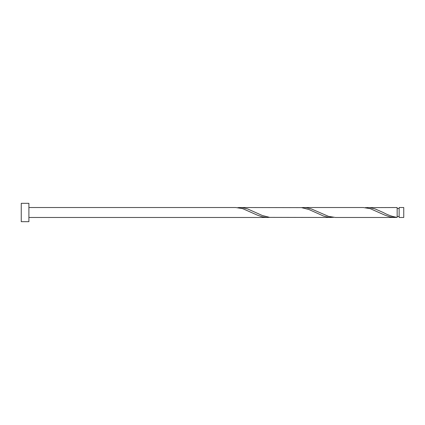 <?xml version="1.0" encoding="UTF-8"?>
<svg xmlns="http://www.w3.org/2000/svg" width="425" height="425" viewBox="0 0 425 425"><rect width="100%" height="100%" fill="white"/><g stroke="black" fill="none" stroke-linecap="round" stroke-linejoin="round"><path stroke-width="0.64" d="M403.75 212.5L403.75 217.472L399.144 217.472L399.144 207.528L403.75 207.528L403.75 212.5M28.9 212.5L28.9 221.68L21.25 221.68L21.25 203.32L28.9 203.32L28.9 212.5M28.9 207.528L235.748 207.528L242.686 208.643L257.396 215.151L262.299 216.803L267.208 217.467L269.657 217.372M28.9 217.472L267.623 217.472M395.123 217.472L335.442 217.472L328.504 216.357L311.339 208.919L306.436 207.724L303.567 207.528L363.248 207.528L370.186 208.643L384.896 215.151L389.799 216.803L394.708 217.467L397.157 217.372L397.157 207.528L365.282 207.628M397.157 217.356L397.157 217.372C392.525 216.692 387.887 215.066 383.249 212.5L375.089 208.919L370.186 207.724L367.317 207.528M331.373 217.472L269.657 217.372L262.299 215.491L247.589 208.919L242.686 207.724L239.817 207.528L301.532 207.628L308.89 209.509L323.6 216.081L328.504 217.276L333.407 217.372M303.567 207.528L301.532 207.628M239.817 207.528L237.782 207.628M399.144 216.479L397.157 216.479M399.144 208.521L397.157 208.521"/></g></svg>
